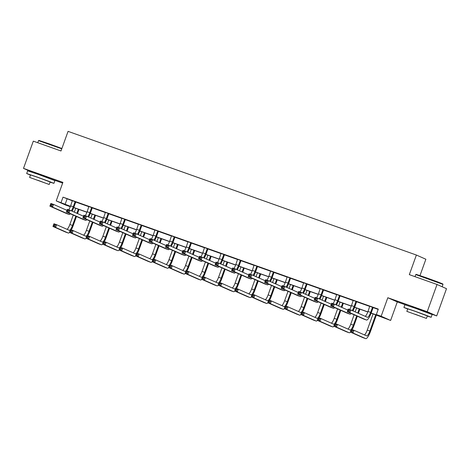 <?xml version="1.0" encoding="UTF-8"?>
<svg xmlns="http://www.w3.org/2000/svg" width="470" height="470" viewBox="0 0 470 470"><rect width="100%" height="100%" fill="white"/><g stroke="black" fill="none" stroke-linecap="round" stroke-linejoin="round"><path stroke-width="0.7" d="M34.04 172.584L48.862 177.918M411.279 306.522L426.102 311.857M70.424 206.4L66.464 204.996L70.306 206.7L65.706 205.084L56.23 200.89L62.898 182.366L23.5 168.378L33.305 141.147L61 150.976L68.062 131.365L416.385 255.04L409.329 274.65L437.024 284.485L446.5 288.68L436.695 315.916L427.218 311.722L387.821 297.733L381.152 316.251L390.629 320.446L371.118 313.167M437.024 284.485L427.218 311.722M23.5 168.378L32.401 172.32M387.821 297.733L397.297 301.928L406.932 305.347M426.008 312.121L436.695 315.916M397.297 301.928L390.629 320.446M48.915 177.772L48.763 178.189L62.633 183.106M419.992 275.549L425.867 259.24L416.385 255.04M92.437 207.816L88.883 206.553M125.478 219.549L121.924 218.286M158.519 231.281L154.965 230.018M191.566 243.013L188.012 241.75M224.607 254.746L221.053 253.483M257.648 266.478L254.094 265.215M290.695 278.211L287.141 276.947M323.736 289.943L320.182 288.68M356.777 301.675L353.223 300.412M371.159 313.061L380.395 316.339L376.335 314.542L378.291 309.096L63.009 197.153L72.362 200.831M75.823 202.059L88.883 206.694M92.343 207.922L105.403 212.558M108.864 213.791L121.93 218.427M125.39 219.655L138.45 224.29M141.911 225.518L154.971 230.159M158.431 231.387L171.491 236.022M174.952 237.25L188.012 241.891M191.472 243.119L204.532 247.755M207.993 248.983L221.059 253.624M224.513 254.852L237.579 259.487M241.04 260.715L254.1 265.356M257.56 266.584L270.62 271.219M274.08 272.447L287.141 277.089M290.601 278.316L303.661 282.952M307.122 284.18L320.188 288.821M323.642 290.049L336.708 294.684M340.168 295.912L353.228 300.547M356.689 301.781L369.749 306.416M373.209 307.644L378.18 309.407M373.298 307.539L369.743 306.276M340.257 295.806L336.702 294.543M307.215 284.074L303.661 282.817M274.169 272.341L270.614 271.084M241.128 260.615L237.573 259.352M208.087 248.883L204.532 247.62M175.046 237.15L171.485 235.887M141.999 225.418L138.444 224.155M108.958 213.686L105.403 212.422M75.917 201.953L72.356 200.69M376.335 314.542L381.152 316.251M56.23 200.89L70.465 206.301M63.009 197.153L61.047 202.599M73.772 207.47L86.985 212.164M90.293 213.339L103.506 218.027M106.813 219.202L120.032 223.896M123.34 225.071L136.553 229.76M139.86 230.934L153.073 235.629M156.381 236.804L169.594 241.492M172.901 242.667L186.114 247.361M189.422 248.536L202.635 253.224M205.942 254.399L219.161 259.093M222.469 260.268L235.682 264.957M238.989 266.132L252.202 270.826M255.51 272.001L268.723 276.689M272.03 277.864L285.243 282.558M288.551 283.727L301.764 288.421M305.071 289.596L318.284 294.291M321.598 295.46L334.81 300.154M338.118 301.329L351.331 306.017M354.639 307.192L367.851 311.886M367.81 311.992L354.597 307.298M351.29 306.123L338.077 301.435M334.769 300.26L321.556 295.565M318.249 294.39L305.036 289.702M301.722 288.527L288.515 283.833M285.202 282.658L271.989 277.97M268.681 276.795L255.469 272.101M252.161 270.926L238.948 266.237M235.64 265.062L222.428 260.368M219.12 259.199L205.907 254.505M202.599 253.33L189.387 248.642M186.073 247.467L172.86 242.773M169.553 241.598L156.34 236.909M153.032 235.734L139.819 231.04M136.512 229.865L123.299 225.177M119.991 224.002L106.778 219.308M103.471 218.133L90.258 213.445M86.944 212.27L73.731 207.576M67.069 198.951L65.107 204.397M369.743 306.223L368.004 311.463A5.793 1.398 -70.5 0 1 365.178 316.298M372.404 307.55L370.654 312.403A5.793 1.398 -70.5 0 1 367.434 317.297A5.793 1.398 -70.5 0 1 367.411 317.285L350.902 309.977L349.921 312.703L366.43 320.011A8.683 2.097 109.5 0 0 366.465 320.023A8.683 2.097 109.5 0 0 371.294 312.691L373.045 307.832L372.404 307.55L372.657 307.257M373.339 307.498L373.045 307.832M349.087 311.451L349.921 312.703L347.271 311.763L348.252 309.037L350.902 309.977L349.48 310.365L348.423 309.988L348.029 311.075L349.087 311.451L349.48 310.365M348.029 311.075L347.271 311.763L363.786 319.071A8.683 2.097 109.5 0 0 363.821 319.083A8.683 2.097 109.5 0 0 363.856 319.095M348.252 309.037L348.423 309.988M352.171 331.767L352.565 330.674L351.501 330.298L351.113 331.391L352.171 331.767L353.005 333.013L350.356 332.073L351.337 329.347L353.986 330.287L353.005 333.013L365.672 338.617A8.683 2.097 109.5 0 0 365.707 338.635A8.683 2.097 109.5 0 0 370.536 331.297L376.388 315.035M375.73 314.8L369.896 331.015A5.793 1.398 -70.5 0 1 366.676 335.903A5.793 1.398 -70.5 0 1 366.653 335.897L353.986 330.287L352.565 330.674M373.086 313.86L367.246 330.075A5.793 1.398 -70.5 0 1 364.42 334.904M351.113 331.391L350.356 332.073L363.022 337.677A8.683 2.097 109.5 0 0 363.063 337.695A8.683 2.097 109.5 0 0 363.099 337.701M351.337 329.347L351.501 330.298M415.768 274.58L416.214 274.368L426.378 277.776L437.664 281.888L442.793 283.939L443.004 284.385L415.768 274.58L415.016 276.671M427.289 316.087L431.16 317.291L425.996 315.217L414.34 310.97L403.918 307.48L407.672 309.025M431.16 317.291L432.142 314.565L415.321 308.244L404.899 304.76L403.918 307.48M406.832 311.363L407.737 308.855L415.233 311.363L427.348 315.916L426.443 318.419L406.832 311.363L426.443 318.419M415.151 314.236L422.959 317.168L415.151 314.236M61.776 148.82L38.528 140.636L38.975 140.43L49.139 143.838L61.893 148.502M50.049 182.143L53.921 183.347L48.757 181.273L37.101 177.031L26.678 173.542L30.433 175.081M53.921 183.347L54.902 180.627L38.082 174.305L27.66 170.822L26.678 173.542M29.592 177.419L30.497 174.916L37.994 177.425L50.108 181.978L49.203 184.481L29.592 177.419L49.203 184.481M37.911 180.292L45.719 183.23L37.911 180.292M38.528 140.636L37.776 142.733M353.223 300.353L351.484 305.6A5.793 1.398 -70.5 0 1 349.574 309.507M356.818 301.628L356.519 301.969L355.878 301.687L354.133 306.54A5.793 1.398 -70.5 0 1 352.153 310.535M355.878 301.687L356.137 301.393M352.988 310.899A8.683 2.097 109.5 0 0 354.774 306.822L356.519 301.969M332.566 305.588L332.96 304.501L331.902 304.125L331.509 305.212L332.566 305.588L333.4 306.834L330.751 305.894L331.732 303.173L334.382 304.113L333.4 306.834L349.909 314.142A8.683 2.097 109.5 0 0 349.944 314.16A8.683 2.097 109.5 0 0 351.231 313.514M347.876 310.082L334.382 304.113L332.96 304.501M331.509 305.212L330.751 305.894L347.265 313.202A8.683 2.097 109.5 0 0 347.301 313.22A8.683 2.097 109.5 0 0 347.336 313.231M331.732 303.173L331.902 304.125M336.702 294.49L334.963 299.731A5.793 1.398 -70.5 0 1 333.048 303.638M340.298 295.765L339.998 296.1L339.358 295.818L337.613 300.671A5.793 1.398 -70.5 0 1 335.633 304.666M339.358 295.818L339.616 295.524M336.467 305.036A8.683 2.097 109.5 0 0 338.253 300.959L339.998 296.1M316.046 299.725L316.439 298.632L315.376 298.256L314.988 299.349L316.046 299.725L316.88 300.97L314.23 300.03L315.211 297.304L317.861 298.244L316.88 300.97L333.389 308.279A8.683 2.097 109.5 0 0 333.424 308.291A8.683 2.097 109.5 0 0 334.711 307.644M331.356 304.219L317.861 298.244L316.439 298.632M314.988 299.349L314.23 300.03L330.739 307.339A8.683 2.097 109.5 0 0 330.774 307.351A8.683 2.097 109.5 0 0 330.815 307.362M315.211 297.304L315.376 298.256M352.159 329.64A8.683 2.097 109.5 0 0 354.016 325.434L357.335 316.216M358.387 313.29L359.867 309.172M359.209 308.937L357.746 313.008M356.695 315.928L353.375 325.146A5.793 1.398 -70.5 0 1 350.156 330.04A5.793 1.398 -70.5 0 1 350.132 330.028L337.466 324.423L336.485 327.144L349.151 332.754A8.683 2.097 109.5 0 0 349.187 332.766A8.683 2.097 109.5 0 0 350.467 332.12M356.56 307.997L355.167 311.869M354.116 314.788L350.726 324.206A5.793 1.398 -70.5 0 1 347.9 329.041M335.651 325.898L336.485 327.144L333.835 326.204L334.816 323.483L337.466 324.423L336.044 324.811L334.981 324.435L334.593 325.522L335.651 325.898L336.044 324.811M334.593 325.522L333.835 326.204L346.502 331.814A8.683 2.097 109.5 0 0 346.537 331.826A8.683 2.097 109.5 0 0 346.578 331.838M334.816 323.483L334.981 324.435M335.639 323.771A8.683 2.097 109.5 0 0 337.495 319.565L340.809 310.347M341.866 307.421L343.347 303.303M342.689 303.068L341.226 307.139M340.168 310.065L336.855 319.283A5.793 1.398 -70.5 0 1 333.635 324.171A5.793 1.398 -70.5 0 1 333.612 324.165L320.94 318.554L319.958 321.28L332.631 326.885A8.683 2.097 109.5 0 0 332.666 326.903A8.683 2.097 109.5 0 0 333.947 326.256M340.039 302.128L338.647 305.999M337.595 308.925L334.205 318.343A5.793 1.398 -70.5 0 1 331.379 323.172M319.13 320.035L319.958 321.28L317.315 320.34L318.296 317.614L320.94 318.554L319.518 318.942L318.46 318.566L318.067 319.659L319.13 320.035L319.518 318.942M318.067 319.659L317.315 320.34L329.981 325.945A8.683 2.097 109.5 0 0 330.016 325.963A8.683 2.097 109.5 0 0 330.052 325.974M318.296 317.614L318.46 318.566M320.182 288.621L318.443 293.868A5.793 1.398 -70.5 0 1 316.527 297.774M323.771 289.902L323.478 290.237L322.837 289.955L321.092 294.808A5.793 1.398 -70.5 0 1 319.112 298.803M322.837 289.955L323.096 289.661M319.947 299.167A8.683 2.097 109.5 0 0 321.733 295.089L323.478 290.237M299.525 293.856L299.913 292.769L298.855 292.393L298.462 293.48L299.525 293.856L300.359 295.101L297.71 294.161L298.691 291.441L301.335 292.381L300.359 295.101L316.868 302.41A8.683 2.097 109.5 0 0 316.903 302.427A8.683 2.097 109.5 0 0 318.184 301.781M314.835 298.356L301.335 292.381L299.913 292.769M298.462 293.48L297.71 294.161L314.219 301.47A8.683 2.097 109.5 0 0 314.254 301.487A8.683 2.097 109.5 0 0 314.295 301.499M298.691 291.441L298.855 292.393M319.118 317.908A8.683 2.097 109.5 0 0 320.969 313.702L324.288 304.484M325.34 301.558L326.826 297.44M326.168 297.204L324.7 301.276M323.648 304.196L320.329 313.42A5.793 1.398 -70.5 0 1 317.115 318.308A5.793 1.398 -70.5 0 1 317.091 318.296L304.419 312.691L303.438 315.411L316.11 321.022A8.683 2.097 109.5 0 0 316.146 321.034A8.683 2.097 109.5 0 0 317.426 320.387M323.519 296.264L322.126 300.136M321.075 303.056L317.685 312.474A5.793 1.398 -70.5 0 1 314.859 317.309M302.61 314.166L303.438 315.411L300.794 314.471L301.775 311.751L304.419 312.691L302.997 313.079L301.94 312.703L301.546 313.79L302.61 314.166L302.997 313.079M301.546 313.79L300.794 314.471L313.461 320.082A8.683 2.097 109.5 0 0 313.496 320.094A8.683 2.097 109.5 0 0 313.531 320.105M301.775 311.751L301.94 312.703M303.655 282.758L301.922 288.004A5.793 1.398 -70.5 0 1 300.007 291.905M307.251 284.033L306.957 284.368L306.317 284.086L304.566 288.944A5.793 1.398 -70.5 0 1 302.592 292.933M306.317 284.086L306.575 283.792M303.426 293.304A8.683 2.097 109.5 0 0 305.212 289.226L306.957 284.368M283.005 287.993L283.392 286.9L282.335 286.524L281.941 287.617L283.005 287.993L283.833 289.238L281.189 288.298L282.17 285.572L284.814 286.512L283.833 289.238L300.348 296.546A8.683 2.097 109.5 0 0 300.383 296.558A8.683 2.097 109.5 0 0 301.664 295.912M298.315 292.487L284.814 286.512L283.392 286.9M281.941 287.617L281.189 288.298L297.698 295.607A8.683 2.097 109.5 0 0 297.733 295.618A8.683 2.097 109.5 0 0 297.769 295.63M282.17 285.572L282.335 286.524M302.598 312.039A8.683 2.097 109.5 0 0 304.448 307.832L307.768 298.615M308.819 295.695L310.306 291.57M309.648 291.341L308.179 295.407M307.127 298.333L303.808 307.55A5.793 1.398 -70.5 0 1 300.589 312.438A5.793 1.398 -70.5 0 1 300.565 312.433L287.899 306.822L286.917 309.548L299.584 315.153A8.683 2.097 109.5 0 0 299.625 315.17A8.683 2.097 109.5 0 0 300.906 314.524M306.998 290.401L305.606 294.267M304.554 297.193L301.164 306.61A5.793 1.398 -70.5 0 1 298.338 311.446M286.083 308.302L286.917 309.548L284.274 308.608L285.249 305.882L287.899 306.822L286.477 307.21L285.419 306.834L285.026 307.926L286.083 308.302L286.477 307.21M285.026 307.926L284.274 308.608L296.94 314.213A8.683 2.097 109.5 0 0 296.975 314.23A8.683 2.097 109.5 0 0 297.011 314.242M285.249 305.882L285.419 306.834M287.135 276.889L285.402 282.135A5.793 1.398 -70.5 0 1 283.486 286.042M290.73 278.17L290.437 278.504L289.796 278.222L288.045 283.075A5.793 1.398 -70.5 0 1 286.071 287.07M289.796 278.222L290.055 277.929M286.906 287.434A8.683 2.097 109.5 0 0 288.686 283.357L290.437 278.504M266.478 282.123L266.872 281.037L265.814 280.661L265.421 281.747L266.478 282.123L267.312 283.369L264.669 282.429L265.644 279.709L268.294 280.649L267.312 283.369L283.827 290.677A8.683 2.097 109.5 0 0 283.862 290.695A8.683 2.097 109.5 0 0 285.143 290.049M281.788 286.624L268.294 280.649L266.872 281.037M265.421 281.747L264.669 282.429L281.178 289.737A8.683 2.097 109.5 0 0 281.213 289.755A8.683 2.097 109.5 0 0 281.248 289.767M265.644 279.709L265.814 280.661M286.071 306.176A8.683 2.097 109.5 0 0 287.928 301.969L291.247 292.751M292.299 289.826L293.785 285.707M293.127 285.472L291.659 289.543M290.607 292.463L287.288 301.687A5.793 1.398 -70.5 0 1 284.068 306.575A5.793 1.398 -70.5 0 1 284.045 306.563L271.378 300.959L270.397 303.679L283.063 309.289A8.683 2.097 109.5 0 0 283.099 309.301A8.683 2.097 109.5 0 0 284.385 308.655M290.478 284.532L289.085 288.404M288.034 291.324L284.638 300.747A5.793 1.398 -70.5 0 1 281.812 305.576M269.563 302.433L270.397 303.679L267.747 302.739L268.728 300.019L271.378 300.959L269.956 301.346L268.899 300.97L268.505 302.057L269.563 302.433L269.956 301.346M268.505 302.057L267.747 302.739L280.42 308.349A8.683 2.097 109.5 0 0 280.455 308.361A8.683 2.097 109.5 0 0 280.49 308.373M268.728 300.019L268.899 300.97M270.614 271.026L268.881 276.272A5.793 1.398 -70.5 0 1 266.966 280.173M274.21 272.3L273.916 272.641L273.276 272.353L271.525 277.212A5.793 1.398 -70.5 0 1 269.551 281.201M273.276 272.353L273.528 272.06M270.379 281.571A8.683 2.097 109.5 0 0 272.165 277.494L273.916 272.641M249.958 276.26L250.351 275.167L249.294 274.791L248.9 275.884L249.958 276.26L250.792 277.506L248.142 276.566L249.124 273.84L251.773 274.78L250.792 277.506L267.301 284.814A8.683 2.097 109.5 0 0 267.342 284.826A8.683 2.097 109.5 0 0 268.623 284.18M265.268 280.755L251.773 274.78L250.351 275.167M248.9 275.884L248.142 276.566L264.657 283.874A8.683 2.097 109.5 0 0 264.692 283.886A8.683 2.097 109.5 0 0 264.728 283.898M249.124 273.84L249.294 274.791M269.551 300.307A8.683 2.097 109.5 0 0 271.407 296.1L274.727 286.882M275.778 283.962L277.259 279.838M276.601 279.609L275.138 283.674M274.086 286.6L270.767 295.818A5.793 1.398 -70.5 0 1 267.548 300.706A5.793 1.398 -70.5 0 1 267.524 300.7L254.858 295.089L253.876 297.816L266.543 303.42A8.683 2.097 109.5 0 0 266.578 303.438A8.683 2.097 109.5 0 0 267.865 302.792M273.957 278.669L272.565 282.535M271.507 285.46L268.117 294.878A5.793 1.398 -70.5 0 1 265.291 299.713M253.042 296.57L253.876 297.816L251.227 296.875L252.208 294.149L254.858 295.089L253.436 295.477L252.378 295.101L251.985 296.194L253.042 296.57L253.436 295.477M251.985 296.194L251.227 296.875L263.899 302.48A8.683 2.097 109.5 0 0 263.934 302.498A8.683 2.097 109.5 0 0 263.97 302.51M252.208 294.149L252.378 295.101M254.094 265.156L252.355 270.403A5.793 1.398 -70.5 0 1 250.445 274.31M257.689 266.437L257.396 266.772L256.755 266.49L255.004 271.343A5.793 1.398 -70.5 0 1 253.03 275.338M256.755 266.49L257.008 266.196M253.859 275.708A8.683 2.097 109.5 0 0 255.645 271.625L257.396 266.772M233.437 270.391L233.831 269.304L232.773 268.928L232.38 270.015L233.437 270.391L234.272 271.637L231.622 270.697L232.603 267.976L235.253 268.916L234.272 271.637L250.78 278.945A8.683 2.097 109.5 0 0 250.816 278.963A8.683 2.097 109.5 0 0 252.102 278.316M248.748 274.891L235.253 268.916L233.831 269.304M232.38 270.015L231.622 270.697L248.137 278.005A8.683 2.097 109.5 0 0 248.172 278.023A8.683 2.097 109.5 0 0 248.207 278.034M232.603 267.976L232.773 268.928M253.03 294.443A8.683 2.097 109.5 0 0 254.887 290.237L258.206 281.019M259.258 278.093L260.738 273.975M260.08 273.74L258.618 277.811M257.566 280.737L254.246 289.955A5.793 1.398 -70.5 0 1 251.027 294.843A5.793 1.398 -70.5 0 1 251.004 294.831L238.337 289.226L237.356 291.946L250.022 297.557A8.683 2.097 109.5 0 0 250.058 297.569A8.683 2.097 109.5 0 0 251.338 296.923M257.437 272.8L256.038 276.671M254.987 279.591L251.597 289.015A5.793 1.398 -70.5 0 1 248.771 293.844M236.522 290.701L237.356 291.946L234.706 291.006L235.687 288.286L238.337 289.226L236.915 289.614L235.852 289.238L235.464 290.325L236.522 290.701L236.915 289.614M235.464 290.325L234.706 291.006L247.373 296.617A8.683 2.097 109.5 0 0 247.408 296.629A8.683 2.097 109.5 0 0 247.449 296.641M235.687 288.286L235.852 289.238M237.573 259.293L235.834 264.539A5.793 1.398 -70.5 0 1 233.925 268.441M241.169 260.568L240.869 260.909L240.229 260.621L238.484 265.48A5.793 1.398 -70.5 0 1 236.504 269.469M240.229 260.621L240.487 260.327M237.338 269.839A8.683 2.097 109.5 0 0 239.124 265.762L240.869 260.909M216.917 264.528L217.31 263.435L216.247 263.059L215.859 264.152L216.917 264.528L217.751 265.773L215.101 264.833L216.083 262.107L218.732 263.047L217.751 265.773L234.26 273.082A8.683 2.097 109.5 0 0 234.295 273.094A8.683 2.097 109.5 0 0 235.582 272.447M232.227 269.022L218.732 263.047L217.31 263.435M215.859 264.152L215.101 264.833L231.61 272.142A8.683 2.097 109.5 0 0 231.651 272.154A8.683 2.097 109.5 0 0 231.687 272.165M216.083 262.107L216.247 263.059M236.51 288.58A8.683 2.097 109.5 0 0 238.366 284.368L241.686 275.15M242.737 272.23L244.218 268.106M243.56 267.877L242.097 271.942M241.045 274.868L237.726 284.086A5.793 1.398 -70.5 0 1 234.507 288.974A5.793 1.398 -70.5 0 1 234.483 288.968L221.811 283.357L220.835 286.083L233.502 291.688A8.683 2.097 109.5 0 0 233.537 291.705A8.683 2.097 109.5 0 0 234.818 291.059M240.91 266.937L239.518 270.802M238.466 273.728L235.076 283.146A5.793 1.398 -70.5 0 1 232.251 287.981M220.001 284.838L220.835 286.083L218.186 285.143L219.167 282.417L221.811 283.357L220.389 283.745L219.331 283.369L218.938 284.462L220.001 284.838L220.389 283.745M218.938 284.462L218.186 285.143L230.852 290.748A8.683 2.097 109.5 0 0 230.888 290.766A8.683 2.097 109.5 0 0 230.923 290.777M219.167 282.417L219.331 283.369M221.053 253.43L219.314 258.67A5.793 1.398 -70.5 0 1 217.399 262.577M224.642 254.705L224.349 255.04L223.708 254.758L221.963 259.61A5.793 1.398 -70.5 0 1 219.984 263.605M223.708 254.758L223.967 254.464M220.818 263.976A8.683 2.097 109.5 0 0 222.604 259.892L224.349 255.04M200.396 258.659L200.79 257.572L199.726 257.196L199.339 258.283L200.396 258.659L201.231 259.904L198.581 258.964L199.562 256.244L202.206 257.184L201.231 259.904L217.739 267.213A8.683 2.097 109.5 0 0 217.775 267.23A8.683 2.097 109.5 0 0 219.055 266.584M215.707 263.159L202.206 257.184L200.79 257.572M199.339 258.283L198.581 258.964L215.09 266.273A8.683 2.097 109.5 0 0 215.125 266.29A8.683 2.097 109.5 0 0 215.166 266.302M199.562 256.244L199.726 257.196M204.526 247.561L202.793 252.807A5.793 1.398 -70.5 0 1 200.878 256.714M208.122 248.836L207.828 249.176L207.188 248.888L205.443 253.747A5.793 1.398 -70.5 0 1 203.463 257.736M207.188 248.888L207.446 248.595M204.297 258.106A8.683 2.097 109.5 0 0 206.083 254.029L207.828 249.176M183.876 252.795L184.263 251.703L183.206 251.327L182.812 252.419L183.876 252.795L184.704 254.041L182.06 253.101L183.042 250.375L185.685 251.315L184.704 254.041L201.219 261.349A8.683 2.097 109.5 0 0 201.254 261.361A8.683 2.097 109.5 0 0 202.535 260.721M199.186 257.29L185.685 251.315L184.263 251.703M182.812 252.419L182.06 253.101L198.569 260.409A8.683 2.097 109.5 0 0 198.604 260.421A8.683 2.097 109.5 0 0 198.64 260.433M183.042 250.375L183.206 251.327M188.006 241.697L186.273 246.938A5.793 1.398 -70.5 0 1 184.358 250.845M191.601 242.972L191.308 243.307L190.667 243.025L188.917 247.878A5.793 1.398 -70.5 0 1 186.942 251.873M190.667 243.025L190.926 242.732M187.777 252.243A8.683 2.097 109.5 0 0 189.557 248.166L191.308 243.307M167.349 246.926L167.743 245.839L166.686 245.463L166.292 246.55L167.349 246.926L168.184 248.178L165.54 247.238L166.521 244.512L169.165 245.452L168.184 248.178L184.698 255.486A8.683 2.097 109.5 0 0 184.733 255.498A8.683 2.097 109.5 0 0 186.014 254.852M182.66 251.427L169.165 245.452L167.743 245.839M166.292 246.55L165.54 247.238L182.049 254.54A8.683 2.097 109.5 0 0 182.084 254.558A8.683 2.097 109.5 0 0 182.119 254.57M166.521 244.512L166.686 245.463M171.485 235.828L169.752 241.075A5.793 1.398 -70.5 0 1 167.837 244.982M175.081 237.103L174.787 237.444L174.147 237.156L172.396 242.015A5.793 1.398 -70.5 0 1 170.422 246.004M174.147 237.156L174.405 236.862M171.25 246.374A8.683 2.097 109.5 0 0 173.036 242.297L174.787 237.444M150.829 241.063L151.222 239.97L150.165 239.594L149.771 240.687L150.829 241.063L151.663 242.309L149.013 241.368L149.995 238.643L152.644 239.583L151.663 242.309L168.178 249.617A8.683 2.097 109.5 0 0 168.213 249.629A8.683 2.097 109.5 0 0 169.494 248.988M166.139 245.557L152.644 239.583L151.222 239.97M149.771 240.687L149.013 241.368L165.528 248.677A8.683 2.097 109.5 0 0 165.563 248.689A8.683 2.097 109.5 0 0 165.599 248.701M149.995 238.643L150.165 239.594M154.965 229.965L153.226 235.206A5.793 1.398 -70.5 0 1 151.317 239.113M158.56 231.24L158.267 231.575L157.626 231.293L155.875 236.146A5.793 1.398 -70.5 0 1 153.901 240.141M157.626 231.293L157.879 230.999M154.73 240.511A8.683 2.097 109.5 0 0 156.516 236.434L158.267 231.575M134.308 235.194L134.702 234.107L133.644 233.731L133.251 234.818L134.308 235.194L135.143 236.445L132.493 235.505L133.474 232.779L136.124 233.719L135.143 236.445L151.651 243.754A8.683 2.097 109.5 0 0 151.687 243.766A8.683 2.097 109.5 0 0 152.973 243.119M149.619 239.694L136.124 233.719L134.702 234.107M133.251 234.818L132.493 235.505L149.008 242.814A8.683 2.097 109.5 0 0 149.043 242.826A8.683 2.097 109.5 0 0 149.078 242.837M133.474 232.779L133.644 233.731M138.444 224.096L136.705 229.342A5.793 1.398 -70.5 0 1 134.796 233.249M142.04 225.371L141.74 225.712L141.1 225.43L139.355 230.282A5.793 1.398 -70.5 0 1 137.375 234.277M141.1 225.43L141.358 225.13M138.209 234.642A8.683 2.097 109.5 0 0 139.995 230.564L141.74 225.712M117.788 229.331L118.181 228.244L117.118 227.868L116.73 228.955L117.788 229.331L118.622 230.576L115.973 229.636L116.954 226.916L119.603 227.856L118.622 230.576L135.131 237.885A8.683 2.097 109.5 0 0 135.166 237.902A8.683 2.097 109.5 0 0 136.453 237.256M133.098 233.825L119.603 227.856L118.181 228.244M116.73 228.955L115.973 229.636L132.487 236.945A8.683 2.097 109.5 0 0 132.522 236.962A8.683 2.097 109.5 0 0 132.558 236.968M116.954 226.916L117.118 227.868M121.924 218.233L120.185 223.473A5.793 1.398 -70.5 0 1 118.27 227.38M125.513 219.508L125.22 219.843L124.579 219.561L122.835 224.413A5.793 1.398 -70.5 0 1 120.855 228.408M124.579 219.561L124.838 219.267M121.689 228.778A8.683 2.097 109.5 0 0 123.475 224.701L125.22 219.843M101.267 223.467L101.661 222.375L100.598 221.999L100.21 223.086L101.267 223.467L102.102 224.713L99.452 223.773L100.433 221.047L103.083 221.987L102.102 224.713L118.61 232.021A8.683 2.097 109.5 0 0 118.646 232.033A8.683 2.097 109.5 0 0 119.932 231.387M116.578 227.962L103.083 221.987L101.661 222.375M100.21 223.086L99.452 223.773L115.961 231.081A8.683 2.097 109.5 0 0 115.996 231.093A8.683 2.097 109.5 0 0 116.037 231.105M100.433 221.047L100.598 221.999M105.403 212.364L103.664 217.61A5.793 1.398 -70.5 0 1 101.749 221.517M108.993 213.644L108.699 213.979L108.059 213.697L106.314 218.55A5.793 1.398 -70.5 0 1 104.334 222.545M108.059 213.697L108.317 213.404M105.168 222.909A8.683 2.097 109.5 0 0 106.954 218.832L108.699 213.979M84.747 217.598L85.135 216.511L84.077 216.135L83.683 217.222L84.747 217.598L85.575 218.844L82.931 217.904L83.913 215.184L86.556 216.124L85.575 218.844L102.09 226.152A8.683 2.097 109.5 0 0 102.125 226.17A8.683 2.097 109.5 0 0 103.406 225.524M100.057 222.093L86.556 216.124L85.135 216.511M83.683 217.222L82.931 217.904L99.44 225.212A8.683 2.097 109.5 0 0 99.475 225.23A8.683 2.097 109.5 0 0 99.511 225.242M83.913 215.184L84.077 216.135M88.877 206.5L87.144 211.741A5.793 1.398 -70.5 0 1 85.229 215.648M92.473 207.775L92.179 208.11L91.538 207.828L89.788 212.681A5.793 1.398 -70.5 0 1 87.814 216.676M91.538 207.828L91.797 207.534M88.648 217.046A8.683 2.097 109.5 0 0 90.428 212.969L92.179 208.11M68.226 211.735L68.614 210.642L67.557 210.266L67.163 211.359L68.226 211.735L69.055 212.981L66.411 212.041L67.392 209.314L70.036 210.255L69.055 212.981L85.569 220.289A8.683 2.097 109.5 0 0 85.605 220.301A8.683 2.097 109.5 0 0 86.885 219.655M83.531 216.229L70.036 210.255L68.614 210.642M67.163 211.359L66.411 212.041L82.92 219.349A8.683 2.097 109.5 0 0 82.955 219.361A8.683 2.097 109.5 0 0 82.99 219.373M67.392 209.314L67.557 210.266M72.356 200.631L70.623 205.878A5.793 1.398 -70.5 0 1 68.708 209.785M75.952 201.912L75.658 202.247L75.018 201.965L73.267 206.818A5.793 1.398 -70.5 0 1 71.293 210.813M75.018 201.965L75.276 201.671M72.122 211.177A8.683 2.097 109.5 0 0 73.907 207.1L75.658 202.247M51.7 205.866L52.094 204.779L51.036 204.403L50.643 205.49L51.7 205.866L52.534 207.111L49.891 206.171L50.866 203.451L53.515 204.391L52.534 207.111L69.049 214.42A8.683 2.097 109.5 0 0 69.084 214.438A8.683 2.097 109.5 0 0 70.365 213.791M67.01 210.366L53.515 204.391L52.094 204.779M50.643 205.49L49.891 206.171L66.399 213.48A8.683 2.097 109.5 0 0 66.434 213.498A8.683 2.097 109.5 0 0 66.47 213.509M50.866 203.451L51.036 204.403M219.989 282.711A8.683 2.097 109.5 0 0 221.84 278.504L225.159 269.287M226.217 266.361L227.697 262.242M227.039 262.007L225.577 266.079M224.519 269.005L221.2 278.222A5.793 1.398 -70.5 0 1 217.986 283.11A5.793 1.398 -70.5 0 1 217.963 283.099L205.29 277.494L204.309 280.22L216.981 285.825A8.683 2.097 109.5 0 0 217.017 285.836A8.683 2.097 109.5 0 0 218.297 285.19M224.39 261.067L222.997 264.939M221.946 267.865L218.556 277.282A5.793 1.398 -70.5 0 1 215.73 282.112M203.481 278.969L204.309 280.22L201.665 279.274L202.646 276.554L205.29 277.494L203.868 277.882L202.811 277.506L202.417 278.593L203.481 278.969L203.868 277.882M202.417 278.593L201.665 279.274L214.332 284.885A8.683 2.097 109.5 0 0 214.367 284.896A8.683 2.097 109.5 0 0 214.402 284.908M202.646 276.554L202.811 277.506M203.469 276.848A8.683 2.097 109.5 0 0 205.32 272.635L208.639 263.417M209.691 260.498L211.177 256.379M210.519 256.144L209.05 260.21M207.999 263.135L204.679 272.353A5.793 1.398 -70.5 0 1 201.46 277.247A5.793 1.398 -70.5 0 1 201.436 277.235L188.77 271.625L187.788 274.351L200.461 279.955A8.683 2.097 109.5 0 0 200.496 279.973A8.683 2.097 109.5 0 0 201.777 279.327M207.869 255.204L206.477 259.07M205.425 261.996L202.035 271.413A5.793 1.398 -70.5 0 1 199.209 276.248M186.954 273.105L187.788 274.351L185.145 273.411L186.12 270.685L188.77 271.625L187.348 272.012L186.29 271.637L185.897 272.729L186.954 273.105L187.348 272.012M185.897 272.729L185.145 273.411L197.811 279.016A8.683 2.097 109.5 0 0 197.846 279.033A8.683 2.097 109.5 0 0 197.882 279.045M186.12 270.685L186.29 271.637M186.942 270.978A8.683 2.097 109.5 0 0 188.799 266.772L192.118 257.554M193.17 254.628L194.656 250.51M193.998 250.275L192.53 254.346M191.478 257.272L188.159 266.49A5.793 1.398 -70.5 0 1 184.939 271.378A5.793 1.398 -70.5 0 1 184.916 271.366L172.249 265.762L171.268 268.488L183.934 274.092A8.683 2.097 109.5 0 0 183.97 274.104A8.683 2.097 109.5 0 0 185.256 273.464M191.349 249.335L189.956 253.207M188.905 256.132L185.509 265.55A5.793 1.398 -70.5 0 1 182.683 270.379M170.434 267.236L171.268 268.488L168.618 267.548L169.6 264.822L172.249 265.762L170.827 266.149L169.77 265.773L169.376 266.86L170.434 267.236L170.827 266.149M169.376 266.86L168.618 267.548L181.291 273.152A8.683 2.097 109.5 0 0 181.326 273.164A8.683 2.097 109.5 0 0 181.361 273.176M169.6 264.822L169.77 265.773M170.422 265.115A8.683 2.097 109.5 0 0 172.279 260.909L175.598 251.685M176.65 248.765L178.13 244.647M177.472 244.412L176.009 248.483M174.958 251.403L171.638 260.621A5.793 1.398 -70.5 0 1 168.419 265.515A5.793 1.398 -70.5 0 1 168.395 265.503L155.729 259.898L154.748 262.618L167.414 268.229A8.683 2.097 109.5 0 0 167.449 268.241A8.683 2.097 109.5 0 0 168.736 267.595M174.828 243.472L173.436 247.343M172.378 250.263L168.988 259.681A5.793 1.398 -70.5 0 1 166.163 264.516M153.913 261.373L154.748 262.618L152.098 261.678L153.079 258.958L155.729 259.898L154.307 260.286L153.249 259.904L152.856 260.997L153.913 261.373L154.307 260.286M152.856 260.997L152.098 261.678L164.77 267.289A8.683 2.097 109.5 0 0 164.805 267.301A8.683 2.097 109.5 0 0 164.841 267.312M153.079 258.958L153.249 259.904M153.901 259.246A8.683 2.097 109.5 0 0 155.758 255.04L159.077 245.822M160.129 242.896L161.609 238.778M160.951 238.543L159.489 242.614M158.437 245.54L155.118 254.758A5.793 1.398 -70.5 0 1 151.898 259.646A5.793 1.398 -70.5 0 1 151.875 259.64L139.208 254.029L138.227 256.755L150.893 262.36A8.683 2.097 109.5 0 0 150.929 262.372A8.683 2.097 109.5 0 0 152.215 261.731M158.308 237.603L156.91 241.474M155.858 244.4L152.468 253.818A5.793 1.398 -70.5 0 1 149.642 258.647M137.393 255.504L138.227 256.755L135.577 255.815L136.559 253.089L139.208 254.029L137.786 254.417L136.723 254.041L136.335 255.128L137.393 255.504L137.786 254.417M136.335 255.128L135.577 255.815L148.244 261.42A8.683 2.097 109.5 0 0 148.279 261.432A8.683 2.097 109.5 0 0 148.32 261.443M136.559 253.089L136.723 254.041M137.381 253.383A8.683 2.097 109.5 0 0 139.238 249.176L142.557 239.959M143.608 237.033L145.089 232.914M144.431 232.679L142.968 236.751M141.917 239.671L138.597 248.888A5.793 1.398 -70.5 0 1 135.378 253.782A5.793 1.398 -70.5 0 1 135.354 253.771L122.688 248.166L121.707 250.886L134.373 256.497A8.683 2.097 109.5 0 0 134.408 256.508A8.683 2.097 109.5 0 0 135.689 255.862M141.781 231.739L140.389 235.611M139.337 238.531L135.948 247.949A5.793 1.398 -70.5 0 1 133.122 252.784M120.872 249.641L121.707 250.886L119.057 249.946L120.038 247.226L122.688 248.166L121.266 248.554L120.203 248.178L119.815 249.264L120.872 249.641L121.266 248.554M119.815 249.264L119.057 249.946L131.723 255.557A8.683 2.097 109.5 0 0 131.759 255.568A8.683 2.097 109.5 0 0 131.8 255.58M120.038 247.226L120.203 248.178M120.861 247.514A8.683 2.097 109.5 0 0 122.711 243.307L126.031 234.089M127.088 231.164L128.569 227.045M127.91 226.81L126.448 230.882M125.39 233.807L122.071 243.025A5.793 1.398 -70.5 0 1 118.857 247.913A5.793 1.398 -70.5 0 1 118.834 247.907L106.161 242.297L105.18 245.023L117.853 250.628A8.683 2.097 109.5 0 0 117.888 250.645A8.683 2.097 109.5 0 0 119.169 249.999M125.261 225.87L123.869 229.742M122.817 232.668L119.427 242.085A5.793 1.398 -70.5 0 1 116.601 246.915M104.352 243.777L105.18 245.023L102.536 244.083L103.517 241.357L106.161 242.297L104.74 242.684L103.682 242.309L103.288 243.401L104.352 243.777L104.74 242.684M103.288 243.401L102.536 244.083L115.203 249.688A8.683 2.097 109.5 0 0 115.238 249.705A8.683 2.097 109.5 0 0 115.273 249.711M103.517 241.357L103.682 242.309M104.34 241.65A8.683 2.097 109.5 0 0 106.191 237.444L109.51 228.226M110.562 225.3L112.048 221.182M111.39 220.947L109.921 225.018M108.87 227.938L105.55 237.156A5.793 1.398 -70.5 0 1 102.337 242.05A5.793 1.398 -70.5 0 1 102.307 242.038L89.641 236.434L88.66 239.154L101.332 244.764A8.683 2.097 109.5 0 0 101.367 244.776A8.683 2.097 109.5 0 0 102.648 244.13M108.74 220.007L107.348 223.879M106.296 226.799L102.907 236.216A5.793 1.398 -70.5 0 1 100.081 241.051M87.825 237.908L88.66 239.154L86.016 238.214L86.997 235.493L89.641 236.434L88.219 236.821L87.162 236.445L86.768 237.532L87.825 237.908L88.219 236.821M86.768 237.532L86.016 238.214L98.682 243.824A8.683 2.097 109.5 0 0 98.718 243.836A8.683 2.097 109.5 0 0 98.753 243.848M86.997 235.493L87.162 236.445M87.819 235.781A8.683 2.097 109.5 0 0 89.67 231.575L92.99 222.357M94.041 219.431L95.528 215.313M94.87 215.078L93.401 219.149M92.349 222.075L89.03 231.293A5.793 1.398 -70.5 0 1 85.81 236.181A5.793 1.398 -70.5 0 1 85.787 236.175L73.12 230.564L72.139 233.29L84.806 238.895A8.683 2.097 109.5 0 0 84.841 238.913A8.683 2.097 109.5 0 0 86.127 238.267M92.22 214.138L90.828 218.01M89.776 220.935L86.38 230.353A5.793 1.398 -70.5 0 1 83.554 235.182M71.305 232.045L72.139 233.29L69.49 232.35L70.471 229.624L73.12 230.564L71.699 230.952L70.641 230.576L70.247 231.669L71.305 232.045L71.699 230.952M70.247 231.669L69.49 232.35L82.162 237.955A8.683 2.097 109.5 0 0 82.197 237.973A8.683 2.097 109.5 0 0 82.232 237.984M70.471 229.624L70.641 230.576M71.293 229.918A8.683 2.097 109.5 0 0 73.15 225.712L76.469 216.494M77.521 213.568L79.007 209.45M78.343 209.215L76.88 213.286M75.829 216.206L72.509 225.43A5.793 1.398 -70.5 0 1 69.29 230.318A5.793 1.398 -70.5 0 1 69.266 230.306L56.6 224.701L55.619 227.421L68.285 233.032A8.683 2.097 109.5 0 0 68.32 233.044A8.683 2.097 109.5 0 0 69.607 232.397M75.699 208.275L74.307 212.146M73.255 215.066L69.86 224.49A5.793 1.398 -70.5 0 1 67.034 229.319M54.784 226.176L55.619 227.421L52.969 226.481L53.95 223.761L56.6 224.701L55.178 225.089L54.121 224.713L53.727 225.8L54.784 226.176L55.178 225.089M53.727 225.8L52.969 226.481L65.641 232.092A8.683 2.097 109.5 0 0 65.677 232.104A8.683 2.097 109.5 0 0 65.712 232.115M53.95 223.761L54.121 224.713M370.654 312.403L368.004 311.463M366.43 320.011L363.786 319.071M369.896 331.015L367.246 330.075M365.672 338.617L363.022 337.677M354.133 306.54L351.484 305.6M349.909 314.142L347.265 313.202M337.613 300.671L334.963 299.731M333.389 308.279L330.739 307.339M353.375 325.146L350.726 324.206M349.151 332.754L346.502 331.814M336.855 319.283L334.205 318.343M332.631 326.885L329.981 325.945M321.092 294.808L318.443 293.868M316.868 302.41L314.219 301.47M320.329 313.42L317.685 312.474M316.11 321.022L313.461 320.082M304.566 288.944L301.922 288.004M300.348 296.546L297.698 295.607M303.808 307.55L301.164 306.61M299.584 315.153L296.94 314.213M288.045 283.075L285.402 282.135M283.827 290.677L281.178 289.737M287.288 301.687L284.638 300.747M283.063 309.289L280.42 308.349M271.525 277.212L268.881 276.272M267.301 284.814L264.657 283.874M270.767 295.818L268.117 294.878M266.543 303.42L263.899 302.48M255.004 271.343L252.355 270.403M250.78 278.945L248.137 278.005M254.246 289.955L251.597 289.015M250.022 297.557L247.373 296.617M238.484 265.48L235.834 264.539M234.26 273.082L231.61 272.142M237.726 284.086L235.076 283.146M233.502 291.688L230.852 290.748M221.963 259.61L219.314 258.67M217.739 267.213L215.09 266.273M205.443 253.747L202.793 252.807M201.219 261.349L198.569 260.409M188.917 247.878L186.273 246.938M184.698 255.486L182.049 254.54M172.396 242.015L169.752 241.075M168.178 249.617L165.528 248.677M155.875 236.146L153.226 235.206M151.651 243.754L149.008 242.814M139.355 230.282L136.705 229.342M135.131 237.885L132.487 236.945M122.835 224.413L120.185 223.473M118.61 232.021L115.961 231.081M106.314 218.55L103.664 217.61M102.09 226.152L99.44 225.212M89.788 212.681L87.144 211.741M85.569 220.289L82.92 219.349M73.267 206.818L70.623 205.878M69.049 214.42L66.399 213.48M221.2 278.222L218.556 277.282M216.981 285.825L214.332 284.885M204.679 272.353L202.035 271.413M200.461 279.955L197.811 279.016M188.159 266.49L185.509 265.55M183.934 274.092L181.291 273.152M171.638 260.621L168.988 259.681M167.414 268.229L164.77 267.289M155.118 254.758L152.468 253.818M150.893 262.36L148.244 261.42M138.597 248.888L135.948 247.949M134.373 256.497L131.723 255.557M122.071 243.025L119.427 242.085M117.853 250.628L115.203 249.688M105.55 237.156L102.907 236.216M101.332 244.764L98.682 243.824M89.03 231.293L86.38 230.353M84.806 238.895L82.162 237.955M72.509 225.43L69.86 224.49M68.285 233.032L65.641 232.092M366.465 320.023L363.821 319.083M365.707 338.635L363.063 337.695M442.153 286.759L443.004 284.391M426.002 312.127L426.155 311.71M411.185 306.793L411.332 306.375M33.946 172.854L34.093 172.437M349.944 314.16L347.301 313.22M333.424 308.291L330.774 307.351M349.187 332.766L346.537 331.826M332.666 326.903L330.016 325.963M316.903 302.427L314.254 301.487M316.146 321.034L313.496 320.094M300.383 296.558L297.733 295.618M299.625 315.17L296.975 314.23M283.862 290.695L281.213 289.755M283.099 309.301L280.455 308.361M267.342 284.826L264.692 283.886M266.578 303.438L263.934 302.498M250.816 278.963L248.172 278.023M250.058 297.569L247.408 296.629M234.295 273.094L231.651 272.154M233.537 291.705L230.888 290.766M217.775 267.23L215.125 266.29M201.254 261.361L198.604 260.421M184.733 255.498L182.084 254.558M168.213 249.629L165.563 248.689M151.687 243.766L149.043 242.826M135.166 237.902L132.522 236.962M118.646 232.033L115.996 231.093M102.125 226.17L99.475 225.23M85.605 220.301L82.955 219.361M69.084 214.438L66.434 213.498M217.017 285.836L214.367 284.896M200.496 279.973L197.846 279.033M183.97 274.104L181.326 273.164M167.449 268.241L164.805 267.301M150.929 262.372L148.279 261.432M134.408 256.508L131.759 255.568M117.888 250.645L115.238 249.705M101.367 244.776L98.718 243.836M84.841 238.913L82.197 237.973M68.32 233.044L65.677 232.104"/></g></svg>
